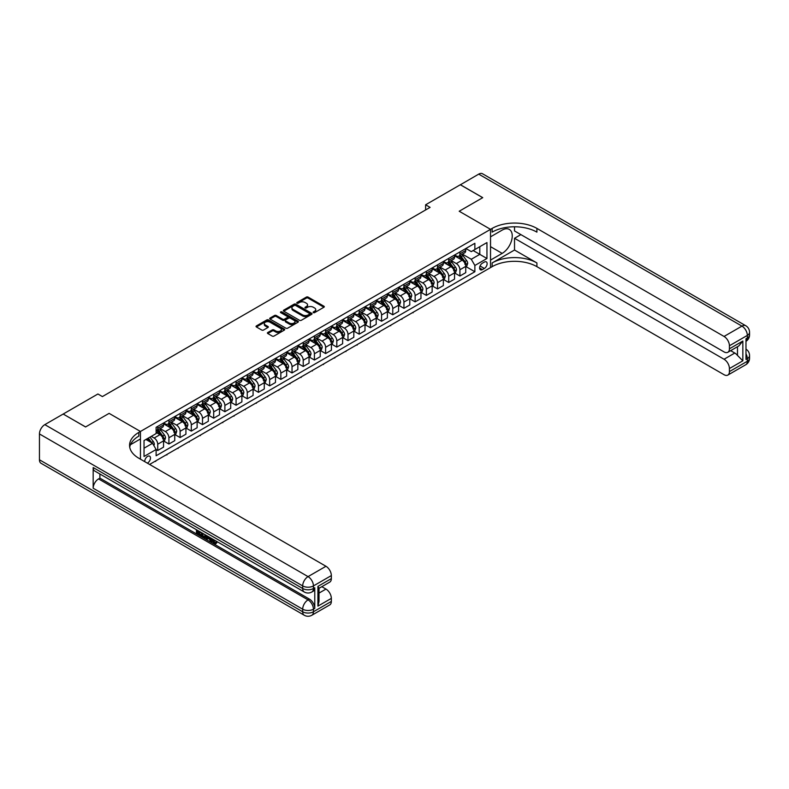 <?xml version="1.0" encoding="UTF-8"?>
<svg xmlns="http://www.w3.org/2000/svg" width="789" height="789" viewBox="0 0 789 789"><rect width="100%" height="100%" fill="white"/><g stroke="black" fill="none" stroke-linecap="round" stroke-linejoin="round"><path stroke-width="1.18" d="M313.371 312.631A0.868 0.503 0 0 0 314.594 312.631L323.934 307.237A1.243 0.72 0 0 0 324.299 306.734A1.243 0.72 0 0 0 323.934 306.231L308.114 297.098A1.243 0.72 0 0 0 306.359 297.098L297.019 302.483A0.868 0.503 0 0 0 298.252 303.193L299.455 302.493A3.975 2.298 0 0 1 305.087 302.493L306.398 303.262A3.975 2.298 0 0 1 307.562 304.879A3.975 2.298 0 0 1 306.398 306.507L305.195 307.207A0.868 0.503 0 0 0 306.428 307.917L307.631 307.217A3.975 2.298 0 0 1 313.253 307.217L314.574 307.976A3.975 2.298 0 0 1 315.738 309.604A3.975 2.298 0 0 1 314.574 311.221L313.371 311.921A0.868 0.503 0 0 0 313.371 312.631L313.371 311.921M147.326 463.143A4.053 2.337 120 0 0 147.612 462.995A4.053 2.337 120 0 0 150.255 459.425A4.053 2.337 120 0 0 149.634 456.18A4.053 2.337 120 0 0 147.612 456.377A4.053 2.337 120 0 0 144.762 461.654M267.777 332.514A1.243 0.72 0 0 0 267.412 333.017A1.243 0.72 0 0 0 267.777 333.52L272.215 336.084A1.243 0.72 0 0 0 273.97 336.084L284.346 330.098A1.243 0.72 0 0 0 284.711 329.595A1.243 0.72 0 0 0 284.346 329.082L268.526 319.949A1.243 0.72 0 0 0 266.761 319.949L256.395 325.936A1.243 0.72 0 0 0 256.031 326.449A1.243 0.72 0 0 0 256.395 326.952L261.761 330.049A1.243 0.72 0 0 0 263.516 330.049L267.954 327.484A1.243 0.72 0 0 0 268.319 326.981A1.243 0.72 0 0 0 267.954 326.468L265.291 324.94A3.324 1.923 0 0 1 264.315 323.579A3.324 1.923 0 0 1 266.376 321.804A3.324 1.923 0 0 1 269.996 322.218L280.411 328.234A3.324 1.923 0 0 1 281.387 329.595A3.324 1.923 0 0 1 279.336 331.37A3.324 1.923 0 0 1 275.706 330.946L273.97 329.95A1.243 0.72 0 0 0 272.215 329.95L267.777 332.514L267.777 333.52M39.45 459.79L302.69 611.771A7.594 4.389 120 0 0 304.258 615.242L41.028 463.271A7.594 4.389 -60 0 1 39.45 459.79L39.45 433.94A7.594 4.389 -60 0 1 44.825 424.64L63.179 414.038L85.557 426.967L109.109 413.367L85.606 426.938L63.219 414.067M63.219 414.018L97.915 393.987L102.392 396.571L430.094 207.369L425.616 204.785L460.312 184.754L482.7 197.674L459.198 211.245L490.531 229.343L140.452 431.465L109.109 413.367L140.452 431.465L138.834 432.392A31.659 18.275 0 0 0 129.564 445.312A31.659 18.275 0 0 0 138.834 458.241L325.965 566.275A7.594 4.389 60 0 1 331.341 575.585L313.43 585.921L313.43 588.505L314.772 587.726A7.594 4.389 60 0 1 313.203 591.208L311.862 591.987A7.594 4.389 -120 0 0 313.43 588.505A7.594 4.389 0 0 1 302.69 588.505L302.69 585.921L39.45 433.94M299.544 320.304A1.243 0.72 0 0 0 301.309 320.304L311.675 314.318A1.243 0.72 0 0 0 312.04 313.815A1.243 0.72 0 0 0 311.675 313.302L295.855 304.169A1.243 0.72 0 0 0 294.1 304.169L283.724 310.156A1.243 0.72 0 0 0 283.359 310.669A1.243 0.72 0 0 0 283.724 311.172L299.544 320.304M281.042 312.819A0.868 0.503 0 0 1 281.929 312.947L297.995 322.218L287.64 328.194A1.243 0.72 0 0 1 285.884 328.194L270.065 319.062L274.503 316.517L274.503 315.492L270.065 318.046A1.243 0.72 0 0 0 269.7 318.559A1.243 0.72 0 0 0 270.065 319.062L270.065 318.046M274.503 316.517A1.243 0.72 0 0 1 276.258 316.517L276.258 315.492A1.243 0.72 0 0 0 274.503 315.492M276.258 315.492L282.669 319.19A1.243 0.72 0 0 0 284.434 319.19L287.374 317.494A1.243 0.72 0 0 0 287.738 316.981A1.243 0.72 0 0 0 287.374 316.478L280.697 312.622A0.868 0.503 0 0 1 281.929 311.911L298.005 321.192A1.243 0.72 0 0 1 298.37 321.705A1.243 0.72 0 0 1 298.005 322.208L298.005 321.192M484.357 262.066L482.385 263.201A3.925 2.268 120 0 0 479.82 266.662A3.925 2.268 120 0 0 480.422 269.799A3.925 2.268 120 0 0 482.385 269.611L484.357 268.467A3.925 2.268 120 0 0 486.921 265.015A3.925 2.268 120 0 0 486.32 261.869A3.925 2.268 120 0 0 484.357 262.066M140.452 459.168L140.452 431.465L140.452 438.96L130.461 444.72M149.585 464.445L492.149 266.662A31.659 18.275 180 0 1 536.914 266.662L724.046 374.706A7.594 4.389 -120 0 0 727.843 375.081A7.594 4.389 -120 0 0 729.421 371.599L747.321 361.263L747.321 358.679L745.98 359.449L745.98 338.777L747.321 337.998L747.321 335.414L729.421 345.75L729.421 348.807L742.844 341.045L742.844 360.8L737.478 355.425L737.478 346.716M460.362 184.725L482.74 197.654L459.198 211.245L490.531 229.343L490.531 267.589L490.531 260.094L502.179 253.377A14.241 8.225 120 0 0 511.479 240.823A14.241 8.225 120 0 0 509.299 229.412A14.241 8.225 120 0 0 502.179 230.112L490.531 236.838L490.531 229.343L492.149 228.406A31.659 18.275 180 0 1 536.914 228.406L724.046 336.449L741.956 326.113L478.716 174.132L460.362 184.784M465.865 248.496L471.28 251.622L474.87 249.551L474.87 243.298L156.114 427.322L156.114 433.575L144.032 440.558L144.032 456.476L156.114 449.503L156.114 455.756L474.87 271.732L474.87 265.469L471.28 259.265L462.384 254.127M474.87 249.551L486.951 242.568L486.951 258.496L474.87 265.469M425.616 204.785L425.616 209.953M473.163 250.537L479.791 254.364L479.791 246.71L486.951 242.568M471.28 259.265L479.791 254.364L486.951 258.496M144.032 448.211L152.533 443.3L145.906 439.473M156.114 449.552L157.731 450.48L157.731 444.227A5.069 2.929 -120 0 0 154.151 438.023L151.281 436.376M157.731 450.48L163.55 447.126L163.55 440.873A5.069 2.929 -120 0 0 159.97 434.67L156.114 432.441M163.678 441.002L168.915 444.02L168.915 437.767A5.069 2.929 -120 0 0 165.335 431.563L160.197 428.595M168.915 444.02L174.744 440.666L174.744 434.404A5.069 2.929 -120 0 0 171.154 428.2L163.55 423.811M174.872 434.532L180.109 437.56L180.109 431.307A5.069 2.929 -120 0 0 176.529 425.103L171.391 422.135M180.109 437.56L185.928 434.197L185.928 427.944A5.069 2.929 -120 0 0 182.348 421.74L174.744 417.351M186.066 428.072L191.303 431.1L191.303 424.847A5.069 2.929 -120 0 0 187.723 418.643L182.584 415.675M191.303 431.1L197.122 427.737L197.122 421.484A5.069 2.929 -120 0 0 193.542 415.28L185.928 410.891M197.26 421.612L202.497 424.64L202.497 418.387A5.069 2.929 -120 0 0 198.917 412.183L193.769 409.215M202.497 424.64L208.316 421.277L208.316 415.024A5.069 2.929 -120 0 0 204.736 408.82L197.122 404.422M208.454 415.152L213.691 418.18L213.691 411.917A5.069 2.929 -120 0 0 210.111 405.714L204.962 402.745M213.691 418.18L219.51 414.817L219.51 408.564A5.069 2.929 -120 0 0 215.93 402.36L208.316 397.962M219.638 408.692L224.885 411.71L224.885 405.457A5.069 2.929 -120 0 0 221.295 399.254L216.156 396.285M224.885 411.71L230.704 408.357L230.704 402.094A5.069 2.929 -120 0 0 227.114 395.9L219.51 391.502M230.832 402.232L236.069 405.25L236.069 398.997A5.069 2.929 -120 0 0 232.489 392.794L227.35 389.825M236.069 405.25L241.888 401.897L241.888 395.634A5.069 2.929 -120 0 0 238.308 389.431L230.704 385.042M242.026 395.762L247.263 398.79L247.263 392.537A5.069 2.929 -120 0 0 243.683 386.334L238.544 383.365M247.263 398.79L253.082 395.427L253.082 389.174A5.069 2.929 -120 0 0 249.502 382.971L241.888 378.582M253.22 389.302L258.457 392.33L258.457 386.077A5.069 2.929 -120 0 0 254.877 379.874L249.728 376.905M258.457 392.33L264.276 388.967L264.276 382.714A5.069 2.929 -120 0 0 260.695 376.511L253.082 372.112M264.414 382.843L269.651 385.87L269.651 379.608A5.069 2.929 -120 0 0 266.071 373.414L260.922 370.435M269.651 385.87L275.469 382.507L275.469 376.254A5.069 2.929 -120 0 0 271.889 370.051L264.276 365.652M275.598 376.383L280.845 379.41L280.845 373.148A5.069 2.929 -120 0 0 277.255 366.944L272.116 363.976M280.845 379.41L286.663 376.047L286.663 369.794A5.069 2.929 -120 0 0 283.083 363.591L275.469 359.192M286.792 369.923L292.029 372.941L292.029 366.688A5.069 2.929 -120 0 0 288.449 360.484L283.31 357.516M292.029 372.941L297.847 369.587L297.847 363.325A5.069 2.929 -120 0 0 294.267 357.121L286.663 352.732M297.986 363.463L303.223 366.481L303.223 360.228A5.069 2.929 -120 0 0 299.642 354.024L294.504 351.056M303.223 366.481L309.041 363.118L309.041 356.865A5.069 2.929 -120 0 0 305.461 350.661L297.847 346.272M309.18 356.993L314.416 360.021L314.416 353.768A5.069 2.929 -120 0 0 310.836 347.564L305.688 344.596M314.416 360.021L320.235 356.658L320.235 350.405A5.069 2.929 -120 0 0 316.655 344.201L309.041 339.812M320.373 350.533L325.61 353.561L325.61 347.308A5.069 2.929 -120 0 0 322.03 341.104L316.882 338.136M325.61 353.561L331.429 350.198L331.429 343.945A5.069 2.929 -120 0 0 327.849 337.741L320.235 333.343M331.567 344.073L336.804 347.101L336.804 340.838A5.069 2.929 -120 0 0 333.214 334.635L328.076 331.666M336.804 347.101L342.623 343.738L342.623 337.485A5.069 2.929 -120 0 0 339.043 331.281L331.429 326.883M342.751 337.613L347.988 340.631L347.988 334.378A5.069 2.929 -120 0 0 344.408 328.175L339.27 325.206M347.988 340.631L353.817 337.278L353.817 331.025A5.069 2.929 -120 0 0 350.227 324.821L342.623 320.423M353.945 331.153L359.182 334.171L359.182 327.918A5.069 2.929 -120 0 0 355.602 321.715L350.464 318.746M359.182 334.171L365.001 330.818L365.001 324.555A5.069 2.929 -120 0 0 361.421 318.352L353.817 313.963M365.139 324.693L370.376 327.711L370.376 321.458A5.069 2.929 -120 0 0 366.796 315.255L361.648 312.286M370.376 327.711L376.195 324.348L376.195 318.095A5.069 2.929 -120 0 0 372.615 311.892L365.001 307.503M376.333 318.223L381.57 321.251L381.57 314.998A5.069 2.929 -120 0 0 377.99 308.795L372.842 305.826M381.57 321.251L387.389 317.888L387.389 311.635A5.069 2.929 -120 0 0 383.809 305.432L376.195 301.043M387.527 311.763L392.764 314.791L392.764 308.538A5.069 2.929 -120 0 0 389.174 302.335L384.036 299.366M392.764 314.791L398.583 311.428L398.583 305.175A5.069 2.929 -120 0 0 395.003 298.972L387.389 294.573M398.711 305.304L403.948 308.331L403.948 302.069A5.069 2.929 -120 0 0 400.368 295.865L395.23 292.897M403.948 308.331L409.777 304.968L409.777 298.715A5.069 2.929 -120 0 0 406.187 292.512L398.583 288.113M409.905 298.844L415.142 301.862L415.142 295.609A5.069 2.929 -120 0 0 411.562 289.405L406.424 286.437M415.142 301.862L420.961 298.508L420.961 292.255A5.069 2.929 -120 0 0 417.381 286.052L409.777 281.653M421.099 292.384L426.336 295.402L426.336 289.149A5.069 2.929 -120 0 0 422.756 282.945L417.618 279.977M426.336 295.402L432.155 292.048L432.155 285.786A5.069 2.929 -120 0 0 428.575 279.582L420.961 275.193M432.293 285.914L437.53 288.942L437.53 282.689A5.069 2.929 -120 0 0 433.95 276.485L428.802 273.517M437.53 288.942L443.349 285.579L443.349 279.326A5.069 2.929 -120 0 0 439.769 273.122L432.155 268.733M443.487 279.454L448.724 282.482L448.724 276.229A5.069 2.929 -120 0 0 445.144 270.025L439.996 267.057M448.724 282.482L454.543 279.119L454.543 272.866A5.069 2.929 -120 0 0 450.963 266.662L443.349 262.264M454.671 272.994L459.908 276.022L459.908 269.759A5.069 2.929 -120 0 0 456.328 263.565L451.19 260.587M459.908 276.022L465.737 272.659L465.737 266.406A5.069 2.929 -120 0 0 462.147 260.202L454.543 255.804M454.671 254.955L456.328 255.912A5.069 2.929 -120 0 0 458.863 256.159A5.069 2.929 -120 0 0 459.908 253.841L459.908 251.928M443.487 261.415L445.144 262.372A5.069 2.929 -120 0 0 447.669 262.619A5.069 2.929 -120 0 0 448.724 260.301L448.724 258.388M432.293 267.875L433.95 268.832A5.069 2.929 -120 0 0 436.485 269.088A5.069 2.929 -120 0 0 437.53 266.761L437.53 264.857M421.099 274.335L422.756 275.292A5.069 2.929 -120 0 0 425.291 275.548A5.069 2.929 -120 0 0 426.336 273.231L426.336 271.317M409.905 280.805L411.562 281.752A5.069 2.929 -120 0 0 414.097 282.008A5.069 2.929 -120 0 0 415.142 279.691L415.142 277.777M398.711 287.265L400.368 288.222A5.069 2.929 -120 0 0 402.903 288.468A5.069 2.929 -120 0 0 403.948 286.151L403.948 284.237M387.527 293.725L389.174 294.682A5.069 2.929 -120 0 0 391.709 294.928A5.069 2.929 -120 0 0 392.764 292.611L392.764 290.697M376.333 300.185L377.99 301.142A5.069 2.929 -120 0 0 380.515 301.388A5.069 2.929 -120 0 0 381.57 299.07L381.57 297.157M365.139 306.645L366.796 307.602A5.069 2.929 -120 0 0 369.331 307.858A5.069 2.929 -120 0 0 370.376 305.54L370.376 303.627M353.945 313.105L355.602 314.061A5.069 2.929 -120 0 0 358.137 314.318A5.069 2.929 -120 0 0 359.182 312L359.182 310.087M342.751 319.575L344.408 320.531A5.069 2.929 -120 0 0 346.943 320.778A5.069 2.929 -120 0 0 347.988 318.46L347.988 316.547M331.558 326.035L333.214 326.991A5.069 2.929 -120 0 0 335.749 327.238A5.069 2.929 -120 0 0 336.804 324.92L336.804 323.007M320.373 332.494L322.03 333.451A5.069 2.929 -120 0 0 324.555 333.698A5.069 2.929 -120 0 0 325.61 331.38L325.61 329.467M309.18 338.954L310.836 339.911A5.069 2.929 -120 0 0 313.371 340.167A5.069 2.929 -120 0 0 314.416 337.84L314.416 335.927M297.986 345.414L299.642 346.371A5.069 2.929 -120 0 0 302.177 346.627A5.069 2.929 -120 0 0 303.223 344.31L303.223 342.396M286.792 351.874L288.449 352.831A5.069 2.929 -120 0 0 290.983 353.087A5.069 2.929 -120 0 0 292.029 350.77L292.029 348.856M275.598 358.344L277.255 359.301A5.069 2.929 -120 0 0 279.789 359.547A5.069 2.929 -120 0 0 280.845 357.23L280.845 355.316M264.414 364.804L266.071 365.761A5.069 2.929 -120 0 0 268.595 366.007A5.069 2.929 -120 0 0 269.651 363.69L269.651 361.776M253.22 371.264L254.877 372.221A5.069 2.929 -120 0 0 257.411 372.467A5.069 2.929 -120 0 0 258.457 370.149L258.457 368.236M242.026 377.724L243.683 378.681A5.069 2.929 -120 0 0 246.217 378.937A5.069 2.929 -120 0 0 247.263 376.609L247.263 374.706M230.832 384.184L232.489 385.14A5.069 2.929 -120 0 0 235.023 385.397A5.069 2.929 -120 0 0 236.069 383.079L236.069 381.166M219.638 390.654L221.295 391.6A5.069 2.929 -120 0 0 223.829 391.857A5.069 2.929 -120 0 0 224.885 389.539L224.885 387.626M208.454 397.114L210.111 398.07A5.069 2.929 -120 0 0 212.635 398.317A5.069 2.929 -120 0 0 213.691 395.999L213.691 394.086M197.26 403.573L198.917 404.53A5.069 2.929 -120 0 0 201.451 404.777A5.069 2.929 -120 0 0 202.497 402.459L202.497 400.546M186.066 410.033L187.723 410.99A5.069 2.929 -120 0 0 190.257 411.237A5.069 2.929 -120 0 0 191.303 408.919L191.303 407.006M174.872 416.493L176.529 417.45A5.069 2.929 -120 0 0 179.064 417.706A5.069 2.929 -120 0 0 180.109 415.389L180.109 413.475M163.678 422.953L165.335 423.91A5.069 2.929 -120 0 0 167.87 424.166A5.069 2.929 -120 0 0 168.915 421.849L168.915 419.935M465.865 266.534L474.87 271.732M458.863 256.159L464.682 252.805A5.069 2.929 -120 0 0 465.737 250.478L465.737 248.565M447.669 262.619L453.488 259.265A5.069 2.929 -120 0 0 454.543 256.948L454.543 255.034M436.485 269.088L442.304 265.725A5.069 2.929 -120 0 0 443.349 263.408L443.349 261.494M425.291 275.548L431.11 272.185A5.069 2.929 -120 0 0 432.155 269.868L432.155 267.954M414.097 282.008L419.916 278.645A5.069 2.929 -120 0 0 420.961 276.328L420.961 274.414M402.903 288.468L408.722 285.105A5.069 2.929 -120 0 0 409.777 282.787L409.777 280.874M391.709 294.928L397.528 291.575A5.069 2.929 -120 0 0 398.583 289.247L398.583 287.344M380.515 301.388L386.344 298.035A5.069 2.929 -120 0 0 387.389 295.717L387.389 293.804M369.331 307.858L375.15 304.495A5.069 2.929 -120 0 0 376.195 302.177L376.195 300.264M358.137 314.318L363.956 310.955A5.069 2.929 -120 0 0 365.001 308.637L365.001 306.724M346.943 320.778L352.762 317.415A5.069 2.929 -120 0 0 353.817 315.097L353.817 313.184M335.749 327.238L341.568 323.875A5.069 2.929 -120 0 0 342.623 321.557L342.623 319.644M324.555 333.698L330.384 330.344A5.069 2.929 -120 0 0 331.429 328.027L331.429 326.113M313.371 340.167L319.19 336.804A5.069 2.929 -120 0 0 320.235 334.487L320.235 332.573M302.177 346.627L307.996 343.264A5.069 2.929 -120 0 0 309.041 340.947L309.041 339.033M290.983 353.087L296.802 349.724A5.069 2.929 -120 0 0 297.847 347.407L297.847 345.493M279.789 359.547L285.608 356.184A5.069 2.929 -120 0 0 286.663 353.866L286.663 351.953M268.595 366.007L274.414 362.654A5.069 2.929 -120 0 0 275.469 360.326L275.469 358.413M257.411 372.467L263.23 369.114A5.069 2.929 -120 0 0 264.276 366.796L264.276 364.883M246.217 378.937L252.036 375.574A5.069 2.929 -120 0 0 253.082 373.256L253.082 371.343M235.023 385.397L240.842 382.034A5.069 2.929 -120 0 0 241.888 379.716L241.888 377.803M223.829 391.857L229.648 388.494A5.069 2.929 -120 0 0 230.704 386.176L230.704 384.263M212.635 398.317L218.454 394.954A5.069 2.929 -120 0 0 219.51 392.636L219.51 390.723M201.451 404.777L207.27 401.423A5.069 2.929 -120 0 0 208.316 399.096L208.316 397.192M190.257 411.237L196.076 407.883A5.069 2.929 -120 0 0 197.122 405.566L197.122 403.652M179.064 417.706L184.882 414.343A5.069 2.929 -120 0 0 185.928 412.026L185.928 410.112M167.87 424.166L173.688 420.803A5.069 2.929 -120 0 0 174.744 418.486L174.744 416.572M156.114 430.833A5.069 2.929 -120 0 0 156.676 430.626L162.495 427.263A5.069 2.929 -120 0 0 163.55 424.946L163.55 423.032M156.676 430.626A5.069 2.929 -120 0 0 157.731 428.309L157.731 426.395M152.533 443.3L156.114 449.503M313.716 312.76L314.574 312.257A3.975 2.298 0 0 0 315.738 310.639L315.738 309.604M307.562 304.879L307.562 305.915A3.975 2.298 0 0 1 306.398 307.542L305.54 308.035M323.914 307.246L308.114 298.124A1.243 0.72 0 0 0 306.359 298.124L297.364 303.321M311.675 313.302L311.675 314.318L295.855 305.205A1.243 0.72 0 0 0 294.1 305.205L283.744 311.182L283.724 310.156M309.475 314.17A0.868 0.503 0 0 0 309.475 313.46L295.589 305.442A0.868 0.503 0 0 0 294.366 305.442L293.084 306.171A3.975 2.298 0 0 0 291.92 307.799A3.975 2.298 0 0 0 293.084 309.426L302.582 314.9A3.975 2.298 0 0 0 308.203 314.9L309.475 314.17L309.475 315.206A0.868 0.503 0 0 0 309.732 314.85L309.732 313.815M291.92 307.799L291.92 308.834A3.975 2.298 0 0 0 293.084 310.462L293.084 309.426M309.475 315.206L308.203 315.935A3.975 2.298 0 0 1 302.582 315.935L293.084 310.462M276.258 316.517L282.669 320.226A1.243 0.72 0 0 0 284.434 320.226L287.374 318.529A1.243 0.72 0 0 0 287.738 318.016L287.738 316.981M289.326 323.036A3.324 1.923 0 0 0 292.956 323.451A3.324 1.923 0 0 0 295.007 321.675A3.324 1.923 0 0 0 294.031 320.324L290.362 318.204A1.243 0.72 0 0 0 288.606 318.204L285.657 319.9A1.243 0.72 0 0 0 285.293 320.413A1.243 0.72 0 0 0 285.657 320.916L289.326 323.036L289.326 324.072A3.324 1.923 0 0 0 292.956 324.486A3.324 1.923 0 0 0 295.007 322.711L295.007 321.675M285.293 320.413L285.293 321.439A1.243 0.72 0 0 0 285.657 321.951L285.657 320.916M289.326 324.072L285.657 321.951M281.387 329.595L281.387 330.63A3.324 1.923 0 0 1 279.336 332.396A3.324 1.923 0 0 1 275.706 331.982L273.97 330.986A1.243 0.72 0 0 0 272.215 330.986L267.796 333.53M264.315 323.579L264.315 324.614A3.324 1.923 0 0 0 265.291 325.975L265.291 324.94M267.935 327.494L265.291 325.975M284.346 329.082L284.346 330.098L268.526 320.985A1.243 0.72 0 0 0 266.761 320.985L256.415 326.962M465.737 266.613L466.812 265.992L467.699 263.408A3.353 1.933 -120 0 0 466.634 260.548L462.975 255.666A9.685 5.592 -120 0 0 461.92 254.403M458.281 257.964A9.685 5.592 -120 0 0 456.298 255.892M464.82 264.167L465.895 263.546A3.353 1.933 -120 0 0 464.928 261.534L461.269 256.642A9.685 5.592 -120 0 0 460.214 255.38M459.316 255.902A8.038 4.645 60 0 1 460.638 257.401L463.725 261.534M459.139 256.001A9.685 5.592 60 0 1 460.194 257.263L462.63 260.518M415.201 311.083L412.637 312.562M413.081 312.306L413.081 312.829M454.543 273.073L455.618 272.452L456.506 269.868A3.353 1.933 -120 0 0 455.44 267.007L451.781 262.126A9.685 5.592 -120 0 0 450.726 260.863M447.087 264.423A9.685 5.592 -120 0 0 445.104 262.352M453.626 270.627L454.701 270.006A3.353 1.933 -120 0 0 453.734 267.994L450.075 263.112A9.685 5.592 -120 0 0 449.02 261.84M448.122 262.362A8.038 4.645 60 0 1 449.444 263.861L452.541 267.994M447.945 262.461A9.685 5.592 60 0 1 449.01 263.733L451.436 266.978M404.007 317.543L401.443 319.032M401.897 318.766L401.897 319.289M443.349 279.533L444.424 278.911L445.321 276.328A3.353 1.933 -120 0 0 444.246 273.467L440.587 268.585A9.685 5.592 -120 0 0 439.532 267.323M435.893 270.883A9.685 5.592 -120 0 0 433.911 268.812M442.432 277.097L443.507 276.475A3.353 1.933 -120 0 0 442.55 274.454L438.891 269.572A9.685 5.592 -120 0 0 437.826 268.299M436.928 268.822A8.038 4.645 60 0 1 438.25 270.321L441.347 274.454M436.761 268.921A9.685 5.592 60 0 1 437.816 270.193L440.242 273.438M392.823 324.013L390.249 325.492M390.703 325.236L390.703 325.749M432.155 285.993L433.23 285.371L434.128 282.787A3.353 1.933 -120 0 0 433.053 279.937L429.394 275.045A9.685 5.592 -120 0 0 428.338 273.783M424.699 277.353A9.685 5.592 -120 0 0 422.717 275.272M431.238 283.557L432.313 282.935A3.353 1.933 -120 0 0 431.356 280.914L427.697 276.032A9.685 5.592 -120 0 0 426.642 274.769M425.735 275.282A8.038 4.645 60 0 1 427.056 276.791L430.153 280.923M425.567 275.391A9.685 5.592 60 0 1 426.622 276.653L429.058 279.898M381.629 330.473L379.065 331.952M379.509 331.696L379.509 332.208M420.961 292.453L422.036 291.841L422.934 289.247A3.353 1.933 -120 0 0 421.859 286.397L418.209 281.515A9.685 5.592 -120 0 0 417.144 280.243M413.505 283.813A9.685 5.592 -120 0 0 411.523 281.732M420.044 290.017L421.119 289.395A3.353 1.933 -120 0 0 420.162 287.374L416.503 282.492A9.685 5.592 -120 0 0 415.448 281.229M414.541 281.752A8.038 4.645 60 0 1 415.862 283.251L418.959 287.383M414.373 281.851A9.685 5.592 60 0 1 415.428 283.113L417.864 286.358M370.435 336.933L367.871 338.412M368.315 338.156L368.315 338.668M514.527 250.014L492.149 262.944A31.659 18.275 180 0 1 536.914 262.944L514.527 250.014L514.527 238.278L520.888 234.609M514.527 226.778L514.527 230.94L724.046 351.904A7.594 4.389 -120 0 0 727.843 352.279A7.594 4.389 -120 0 0 729.421 348.807M742.844 360.8L729.421 368.552L729.421 371.599M729.421 368.552A7.594 4.389 -120 0 0 724.046 359.242L734.786 353.038A7.594 4.389 60 0 1 737.478 355.425M514.527 238.278L724.046 359.242M478.716 174.132A7.594 4.389 -60 0 1 482.513 173.758L745.753 325.729A7.594 4.389 120 0 0 741.956 326.113A7.594 4.389 60 0 1 747.321 335.414A7.594 4.389 180 0 0 749.55 332.317A7.594 7.594 0 0 0 745.753 325.729M729.421 345.75A7.594 4.389 -120 0 0 724.046 336.449M730.653 350.661L734.786 353.038M492.149 228.406L492.149 232.134A31.659 18.275 180 0 1 536.914 232.134L536.914 228.406M727.843 352.279L738.829 345.937L742.844 341.045M212.3 538.887L212.231 539.637L212.912 539.242L215.229 542.921M212.231 539.637L213.888 543.118L216.117 542.023L216.867 542.664L215.525 544.075L213.957 543.868L211.531 538.443M207.921 538.394L206.856 539.696L206.047 539.222L207.408 536.066M210.821 538.029L211.886 541.767L211.176 542.181L210.367 541.718L209.756 539.459L207.468 538.137L206.856 539.696M197.931 531.678L197.931 532.999L201.096 534.824L201.096 535.544L200.386 535.958L196.451 533.689L196.451 529.744M200.751 532.22L200.041 532.891L197.211 531.263L197.211 533.403L197.931 532.999M93.171 467.542L302.69 588.505A7.594 4.389 120 0 0 304.258 591.987L94.749 471.023A7.594 4.389 -60 0 1 93.171 467.542L93.171 488.223A7.594 4.389 -60 0 1 98.546 478.913L99.887 478.144L309.406 599.098A7.594 4.389 60 0 1 314.772 608.408L314.772 587.726M99.887 478.144L99.887 473.992M206.54 535.563L205.801 537.595L203.335 537.664L201.412 536.55L201.412 532.605M317.908 586.385L319.022 588.071L319.022 601.346L317.908 606.13L317.908 586.385L331.341 578.633L331.341 575.585M331.341 578.633A7.594 4.389 60 0 1 329.763 582.114L319.022 588.308M321.833 586.691L325.965 589.077A7.594 4.389 60 0 1 331.341 598.378L317.908 606.13M314.772 608.408L313.43 609.187L313.43 611.771L331.341 601.425L331.341 598.378M331.341 601.425A7.594 4.389 60 0 1 329.763 604.907L311.862 615.242A7.594 4.389 -120 0 0 313.43 611.771A7.594 4.389 0 0 1 302.69 611.771L302.69 609.187L93.171 488.223M138.834 432.392L138.834 436.11A31.659 18.275 0 0 0 129.731 447.176M197.211 533.403L200.386 535.238L201.096 534.824M200.386 535.238L200.386 535.958M197.211 530.178L200.357 531.993M200.041 532.171L200.041 532.891M205.761 535.12L205.081 538.009M202.171 533.039L202.171 536.273L203.276 536.914L204.548 537.201L205.012 534.686M205.821 535.958L206.521 535.553M202.891 533.453L202.891 535.859L205.268 536.786M202.171 536.273L202.891 535.859M203.276 536.914L203.996 536.5M209.815 537.457L211.176 542.181M208.118 536.471L207.694 537.556L209.529 538.611L209.105 537.043M208.572 536.737L209.263 537.634M207.694 537.556L208.414 537.141M213.888 543.118L214.608 542.704M214.933 543.246L215.397 542.428L216.156 543.069L216.867 542.664M216.156 543.069L215.525 544.075M409.777 298.923L410.842 298.301L411.74 295.717A3.353 1.933 -120 0 0 410.674 292.857L407.016 287.975A9.685 5.592 -120 0 0 405.96 286.703M402.321 290.273A9.685 5.592 -120 0 0 400.339 288.192M408.86 296.477L409.935 295.855A3.353 1.933 -120 0 0 408.968 293.843L405.309 288.952A9.685 5.592 -120 0 0 404.254 287.689M403.357 288.212A8.038 4.645 60 0 1 404.668 289.711L407.765 293.843M403.179 288.31A9.685 5.592 60 0 1 404.234 289.573L406.67 292.818M359.242 343.393L356.677 344.872M357.121 344.615L357.121 345.138M398.583 305.382L399.658 304.761L400.546 302.177A3.353 1.933 -120 0 0 399.481 299.317L395.822 294.435A9.685 5.592 -120 0 0 394.766 293.173M391.127 296.733A9.685 5.592 -120 0 0 389.145 294.662M397.666 302.937L398.741 302.315A3.353 1.933 -120 0 0 397.774 300.303L394.115 295.421A9.685 5.592 -120 0 0 393.06 294.149M392.163 294.672A8.038 4.645 60 0 1 393.484 296.171L396.581 300.303M391.985 294.77A9.685 5.592 60 0 1 393.04 296.033L395.476 299.287M348.048 349.852L345.483 351.342M345.937 351.075L345.937 351.598M387.389 311.842L388.464 311.221L389.362 308.637A3.353 1.933 -120 0 0 388.287 305.777L384.628 300.895A9.685 5.592 -120 0 0 383.572 299.633M379.933 303.193A9.685 5.592 -120 0 0 377.951 301.122M386.472 309.396L387.547 308.785A3.353 1.933 -120 0 0 386.59 306.763L382.931 301.881A9.685 5.592 -120 0 0 381.866 300.609M380.969 301.132A8.038 4.645 60 0 1 382.29 302.631L385.387 306.763M380.791 301.23A9.685 5.592 60 0 1 381.856 302.503L384.282 305.747M336.864 356.312L334.289 357.802M334.743 357.535L334.743 358.058M376.195 318.302L377.27 317.681L378.168 315.097A3.353 1.933 -120 0 0 377.093 312.237L373.434 307.355A9.685 5.592 -120 0 0 372.378 306.093M368.739 309.653A9.685 5.592 -120 0 0 366.757 307.582M375.278 315.866L376.353 315.245A3.353 1.933 -120 0 0 375.396 313.223L371.737 308.341A9.685 5.592 -120 0 0 370.682 307.079M369.775 307.592A8.038 4.645 60 0 1 371.096 309.091L374.193 313.233M369.607 307.69A9.685 5.592 60 0 1 370.662 308.963L373.089 312.207M325.67 362.782L323.105 364.262M323.549 364.005L323.549 364.518M365.001 324.762L366.076 324.141L366.974 321.557A3.353 1.933 -120 0 0 365.899 318.707L362.24 313.815A9.685 5.592 -120 0 0 361.184 312.552M357.545 316.123A9.685 5.592 -120 0 0 355.563 314.042M364.084 322.326L365.159 321.705A3.353 1.933 -120 0 0 364.202 319.683L360.543 314.801A9.685 5.592 -120 0 0 359.488 313.539M358.581 314.052A8.038 4.645 60 0 1 359.902 315.561L362.999 319.693M358.413 314.16A9.685 5.592 60 0 1 359.468 315.422L361.904 318.667M314.476 369.242L311.911 370.722M312.355 370.465L312.355 370.978M353.817 331.232L354.882 330.611L355.78 328.027A3.353 1.933 -120 0 0 354.715 325.167L351.056 320.285A9.685 5.592 -120 0 0 350 319.012M346.361 322.583A9.685 5.592 -120 0 0 344.379 320.502M352.9 328.786L353.975 328.165A3.353 1.933 -120 0 0 353.008 326.143L349.349 321.261A9.685 5.592 -120 0 0 348.294 319.999M347.397 320.521A8.038 4.645 60 0 1 348.708 322.02L351.805 326.153M347.219 320.62A9.685 5.592 60 0 1 348.274 321.882L350.711 325.127M303.282 375.702L300.717 377.181M301.161 376.925L301.161 377.438M342.623 337.692L343.698 337.071L344.586 334.487A3.353 1.933 -120 0 0 343.521 331.627L339.862 326.745A9.685 5.592 -120 0 0 338.806 325.472M335.167 329.043A9.685 5.592 -120 0 0 333.185 326.971M341.706 335.246L342.781 334.625A3.353 1.933 -120 0 0 341.815 332.613L338.156 327.721A9.685 5.592 -120 0 0 337.1 326.459M336.203 326.981A8.038 4.645 60 0 1 337.524 328.48L340.621 332.613M336.025 327.08A9.685 5.592 60 0 1 337.081 328.342L339.517 331.597M292.088 382.162L289.524 383.641M289.977 383.385L289.977 383.908M331.429 344.152L332.504 343.531L333.402 340.947A3.353 1.933 -120 0 0 332.327 338.087L328.668 333.205A9.685 5.592 -120 0 0 327.613 331.942M323.973 335.503A9.685 5.592 -120 0 0 321.991 333.431M330.512 341.706L331.587 341.085A3.353 1.933 -120 0 0 330.63 339.073L326.971 334.191A9.685 5.592 -120 0 0 325.906 332.919M325.009 333.441A8.038 4.645 60 0 1 326.33 334.94L329.427 339.073M324.831 333.54A9.685 5.592 60 0 1 325.896 334.802L328.323 338.057M280.904 388.622L278.33 390.111M278.783 389.845L278.783 390.368M320.235 350.612L321.31 349.991L322.208 347.407A3.353 1.933 -120 0 0 321.133 344.546L317.474 339.664A9.685 5.592 -120 0 0 316.419 338.402M312.779 341.962A9.685 5.592 -120 0 0 310.797 339.891M319.318 348.166L320.393 347.554A3.353 1.933 -120 0 0 319.437 345.533L315.778 340.651A9.685 5.592 -120 0 0 314.722 339.378M313.815 339.901A8.038 4.645 60 0 1 315.136 341.4L318.233 345.533M313.647 340A9.685 5.592 60 0 1 314.703 341.272L317.129 344.517M269.71 395.082L267.136 396.571M267.589 396.305L267.589 396.828M309.041 357.072L310.116 356.45L311.014 353.866A3.353 1.933 -120 0 0 309.939 351.016L306.28 346.124A9.685 5.592 -120 0 0 305.225 344.862M301.585 348.432A9.685 5.592 -120 0 0 299.603 346.351M308.124 354.636L309.199 354.014A3.353 1.933 -120 0 0 308.243 351.993L304.584 347.111A9.685 5.592 -120 0 0 303.528 345.848M302.621 346.361A8.038 4.645 60 0 1 303.943 347.87L307.039 352.002M302.453 346.46A9.685 5.592 60 0 1 303.509 347.732L305.945 350.977M258.516 401.552L255.952 403.031M256.395 402.775L256.395 403.287M297.847 363.532L298.923 362.92L299.82 360.326A3.353 1.933 -120 0 0 298.755 357.476L295.096 352.594A9.685 5.592 -120 0 0 294.031 351.322M290.401 354.892A9.685 5.592 -120 0 0 288.409 352.811M296.94 361.096L298.005 360.474A3.353 1.933 -120 0 0 297.049 358.453L293.39 353.571A9.685 5.592 -120 0 0 292.334 352.308M291.437 352.831A8.038 4.645 60 0 1 292.749 354.33L295.845 358.462M291.259 352.93A9.685 5.592 60 0 1 292.315 354.192L294.751 357.437M247.322 408.012L244.758 409.491M245.201 409.235L245.201 409.747M286.663 370.002L287.738 369.38L288.626 366.796A3.353 1.933 -120 0 0 287.561 363.936L283.902 359.054A9.685 5.592 -120 0 0 282.847 357.782M279.207 361.352A9.685 5.592 -120 0 0 277.225 359.271M285.746 367.556L286.821 366.934A3.353 1.933 -120 0 0 285.855 364.912L282.196 360.031A9.685 5.592 -120 0 0 281.14 358.768M280.243 359.291A8.038 4.645 60 0 1 281.565 360.79L284.661 364.922M280.065 359.389A9.685 5.592 60 0 1 281.121 360.652L283.557 363.897M236.128 414.472L233.564 415.951M234.017 415.695L234.017 416.217M275.469 376.461L276.544 375.84L277.442 373.256A3.353 1.933 -120 0 0 276.367 370.396L272.708 365.514A9.685 5.592 -120 0 0 271.653 364.252M268.013 367.812A9.685 5.592 -120 0 0 266.031 365.741M274.552 374.016L275.627 373.394A3.353 1.933 -120 0 0 274.661 371.382L271.012 366.49A9.685 5.592 -120 0 0 269.946 365.228M269.049 365.751A8.038 4.645 60 0 1 270.371 367.25L273.467 371.382M268.871 365.849A9.685 5.592 60 0 1 269.937 367.112L272.363 370.366M224.944 420.931L222.37 422.411M222.823 422.154L222.823 422.677M264.276 382.921L265.351 382.3L266.248 379.716A3.353 1.933 -120 0 0 265.173 376.856L261.514 371.974A9.685 5.592 -120 0 0 260.459 370.712M256.819 374.272A9.685 5.592 -120 0 0 254.837 372.201M263.358 380.476L264.433 379.854A3.353 1.933 -120 0 0 263.477 377.842L259.818 372.96A9.685 5.592 -120 0 0 258.762 371.688M257.855 372.211A8.038 4.645 60 0 1 259.177 373.71L262.273 377.842M257.687 372.309A9.685 5.592 60 0 1 258.743 373.582L261.169 376.826M213.75 427.391L211.176 428.881M211.63 428.614L211.63 429.137M253.082 389.381L254.157 388.76L255.054 386.176A3.353 1.933 -120 0 0 253.979 383.316L250.32 378.434A9.685 5.592 -120 0 0 249.265 377.172M245.626 380.732A9.685 5.592 -120 0 0 243.643 378.661M252.164 386.945L253.239 386.324A3.353 1.933 -120 0 0 252.283 384.302L248.624 379.42A9.685 5.592 -120 0 0 247.568 378.148M246.661 378.671A8.038 4.645 60 0 1 247.983 380.17L251.08 384.302M246.493 378.769A9.685 5.592 60 0 1 247.549 380.042L249.985 383.286M202.556 433.861L199.992 435.341M200.436 435.084L200.436 435.597M241.888 395.841L242.963 395.22L243.86 392.636A3.353 1.933 -120 0 0 242.795 389.786L239.136 384.894A9.685 5.592 -120 0 0 238.071 383.632M234.441 387.202A9.685 5.592 -120 0 0 232.449 385.121M240.97 393.405L242.045 392.784A3.353 1.933 -120 0 0 241.089 390.762L237.43 385.88A9.685 5.592 -120 0 0 236.375 384.618M235.477 385.131A8.038 4.645 60 0 1 236.789 386.64L239.886 390.772M235.3 385.239A9.685 5.592 60 0 1 236.355 386.502L238.791 389.746M191.362 440.321L188.798 441.801M189.242 441.544L189.242 442.057M230.704 402.301L231.779 401.69L232.666 399.096A3.353 1.933 -120 0 0 231.601 396.246L227.942 391.364A9.685 5.592 -120 0 0 226.887 390.091M223.248 393.662A9.685 5.592 -120 0 0 221.265 391.581M229.786 399.865L230.861 399.244A3.353 1.933 -120 0 0 229.895 397.222L226.236 392.34A9.685 5.592 -120 0 0 225.181 391.078M224.283 391.6A8.038 4.645 60 0 1 225.605 393.1L228.692 397.232M224.106 391.699A9.685 5.592 60 0 1 225.161 392.961L227.597 396.206M180.168 446.781L177.604 448.26M178.048 448.004L178.048 448.517M219.51 408.771L220.585 408.15L221.472 405.566A3.353 1.933 -120 0 0 220.407 402.706L216.748 397.824A9.685 5.592 -120 0 0 215.693 396.551M212.054 400.122A9.685 5.592 -120 0 0 210.071 398.041M218.592 406.325L219.667 405.704A3.353 1.933 -120 0 0 218.701 403.692L215.042 398.8A9.685 5.592 -120 0 0 213.987 397.538M213.089 398.06A8.038 4.645 60 0 1 214.411 399.559L217.508 403.692M212.912 398.159A9.685 5.592 60 0 1 213.977 399.421L216.403 402.666M168.974 453.241L166.41 454.72M166.864 454.464L166.864 454.987M208.316 415.231L209.391 414.61L210.288 412.026A3.353 1.933 -120 0 0 209.213 409.166L205.554 404.284A9.685 5.592 -120 0 0 204.499 403.021M200.86 406.582A9.685 5.592 -120 0 0 198.877 404.51M207.399 412.785L208.474 412.164A3.353 1.933 -120 0 0 207.517 410.152L203.858 405.27A9.685 5.592 -120 0 0 202.803 403.998M201.895 404.52A8.038 4.645 60 0 1 203.217 406.019L206.314 410.152M201.728 404.619A9.685 5.592 60 0 1 202.783 405.881L205.209 409.136M157.79 459.701L155.216 461.18M155.67 460.924L155.67 461.447M197.122 421.691L198.197 421.07L199.094 418.486A3.353 1.933 -120 0 0 198.019 415.625L194.36 410.744A9.685 5.592 -120 0 0 193.305 409.481M189.666 413.041A9.685 5.592 -120 0 0 187.683 410.97M196.205 419.245L197.28 418.634A3.353 1.933 -120 0 0 196.323 416.612L192.664 411.73A9.685 5.592 -120 0 0 191.609 410.458M190.701 410.98A8.038 4.645 60 0 1 192.023 412.479L195.12 416.612M190.534 411.079A9.685 5.592 60 0 1 191.589 412.351L194.025 415.596M185.928 428.151L187.003 427.53L187.9 424.946A3.353 1.933 -120 0 0 186.825 422.085L183.176 417.203A9.685 5.592 -120 0 0 182.111 415.941M178.472 419.501A9.685 5.592 -120 0 0 176.489 417.43M185.011 425.715L186.086 425.093A3.353 1.933 -120 0 0 185.129 423.072L181.47 418.19A9.685 5.592 -120 0 0 180.415 416.927M179.507 417.44A8.038 4.645 60 0 1 180.829 418.939L183.926 423.072M179.34 417.539A9.685 5.592 60 0 1 180.395 418.811L182.831 422.056M174.744 434.611L175.819 433.989L176.706 431.405A3.353 1.933 -120 0 0 175.641 428.555L171.982 423.663A9.685 5.592 -120 0 0 170.927 422.401M167.288 425.971A9.685 5.592 -120 0 0 165.305 423.89M173.827 432.175L174.902 431.553A3.353 1.933 -120 0 0 173.935 429.532L170.276 424.65A9.685 5.592 -120 0 0 169.221 423.387M168.323 423.9A8.038 4.645 60 0 1 169.645 425.409L172.732 429.541M168.146 424.009A9.685 5.592 60 0 1 169.201 425.271L171.637 428.516M163.55 441.081L164.625 440.459L165.512 437.875A3.353 1.933 -120 0 0 164.447 435.015L160.788 430.133A9.685 5.592 -120 0 0 159.733 428.861M162.633 438.635L163.708 438.013A3.353 1.933 -120 0 0 162.741 435.992L159.082 431.11A9.685 5.592 -120 0 0 158.027 429.847M157.129 430.37A8.038 4.645 60 0 1 158.451 431.869L161.548 436.001M156.952 430.469A9.685 5.592 60 0 1 158.007 431.731L160.443 434.976M153.875 445.627L154.328 444.335A3.353 1.933 -120 0 0 153.253 441.475L149.989 437.116M151.863 442.905A3.353 1.933 -120 0 0 151.557 442.461L148.293 438.102M147.444 438.585L149.792 441.712M147.218 438.723L149.2 441.376M154.151 438.023L159.97 434.67M165.335 431.563L171.154 428.2M176.529 425.103L182.348 421.74M187.723 418.643L193.542 415.28M198.917 412.183L204.736 408.82M210.111 405.714L215.93 402.36M221.295 399.254L227.114 395.9M232.489 392.794L238.308 389.431M243.683 386.334L249.502 382.971M254.877 379.874L260.695 376.511M266.071 373.414L271.889 370.051M277.255 366.944L283.083 363.591M288.449 360.484L294.267 357.121M299.642 354.024L305.461 350.661M310.836 347.564L316.655 344.201M322.03 341.104L327.849 337.741M333.214 334.635L339.043 331.281M344.408 328.175L350.227 324.821M355.602 321.715L361.421 318.352M366.796 315.255L372.615 311.892M377.99 308.795L383.809 305.432M389.174 302.335L395.003 298.972M400.368 295.865L406.187 292.512M411.562 289.405L417.381 286.052M422.756 282.945L428.575 279.582M433.95 276.485L439.769 273.122M445.144 270.025L450.963 266.662M456.328 263.565L462.147 260.202M459.908 253.841L465.737 250.478M459.908 269.759L465.737 266.406M448.724 276.229L454.543 272.866M448.724 260.301L454.543 256.948M437.53 282.689L443.349 279.326M437.53 266.761L443.349 263.408M426.336 289.149L432.155 285.786M426.336 273.231L432.155 269.868M415.142 295.609L420.961 292.255M415.142 279.691L420.961 276.328M403.948 302.069L409.777 298.715M403.948 286.151L409.777 282.787M392.764 308.538L398.583 305.175M392.764 292.611L398.583 289.247M381.57 314.998L387.389 311.635M381.57 299.07L387.389 295.717M370.376 321.458L376.195 318.095M370.376 305.54L376.195 302.177M359.182 327.918L365.001 324.555M359.182 312L365.001 308.637M347.988 334.378L353.817 331.025M347.988 318.46L353.817 315.097M336.804 340.838L342.623 337.485M336.804 324.92L342.623 321.557M325.61 347.308L331.429 343.945M325.61 331.38L331.429 328.027M314.416 353.768L320.235 350.405M314.416 337.84L320.235 334.487M303.223 360.228L309.041 356.865M303.223 344.31L309.041 340.947M292.029 366.688L297.847 363.325M292.029 350.77L297.847 347.407M280.845 373.148L286.663 369.794M280.845 357.23L286.663 353.866M269.651 379.608L275.469 376.254M269.651 363.69L275.469 360.326M258.457 386.077L264.276 382.714M258.457 370.149L264.276 366.796M247.263 392.537L253.082 389.174M247.263 376.609L253.082 373.256M236.069 398.997L241.888 395.634M236.069 383.079L241.888 379.716M224.885 405.457L230.704 402.094M224.885 389.539L230.704 386.176M213.691 411.917L219.51 408.564M213.691 395.999L219.51 392.636M202.497 418.387L208.316 415.024M202.497 402.459L208.316 399.096M191.303 424.847L197.122 421.484M191.303 408.919L197.122 405.566M180.109 431.307L185.928 427.944M180.109 415.389L185.928 412.026M168.915 437.767L174.744 434.404M168.915 421.849L174.744 418.486M157.731 444.227L163.55 440.873M157.731 428.309L163.55 424.946M480.067 265.992L484.357 268.467M479.613 268.004L482.385 269.611M314.574 312.257L314.574 311.221M305.195 307.917L305.195 307.207M306.398 307.542L306.398 306.507M297.019 303.193L297.019 302.483M306.359 298.124L306.359 297.098M308.114 298.124L308.114 297.098M323.934 307.237L323.934 306.231M294.1 305.205L294.1 304.169M295.855 305.205L295.855 304.169M302.582 315.935L302.582 314.9M308.203 315.935L308.203 314.9M282.669 320.226L282.669 319.19M284.434 320.226L284.434 319.19M287.374 318.529L287.374 317.494M281.929 312.947L281.929 311.911M272.215 330.986L272.215 329.95M273.97 330.986L273.97 329.95M275.706 331.982L275.706 330.946M267.954 327.484L267.954 326.468M256.395 326.952L256.395 325.936M266.761 320.985L266.761 319.949M268.526 320.985L268.526 319.949M465.48 264.739L467.68 263.467M461.269 256.642L462.975 255.666M458.636 258.171L460.194 257.263M464.928 261.534L466.634 260.548M464.662 262.845L465.895 263.546M454.286 271.199L456.486 269.937M450.075 263.112L451.781 262.126M447.442 264.631L449.01 263.733M453.734 267.994L455.44 267.007M453.468 269.305L454.701 270.006M443.102 277.659L445.292 276.397M438.891 269.572L440.587 268.585M436.248 271.091L437.816 270.193M442.55 274.454L444.246 273.467M442.284 275.765L443.507 276.475M431.908 284.129L434.108 282.856M427.697 276.032L429.394 275.045M425.054 277.55L426.622 276.653M431.356 280.914L433.053 279.937M431.09 282.225L432.313 282.935M420.715 290.589L422.914 289.316M416.503 282.492L418.209 281.515M413.87 284.02L415.428 283.113M420.162 287.374L421.859 286.397M419.896 288.685L421.119 289.395M492.149 262.944L492.149 266.662M536.914 262.944L536.914 266.662M745.98 353.797A7.594 4.389 60 0 1 747.321 358.679A7.594 4.389 180 0 0 749.55 355.573A7.594 7.594 0 0 0 745.98 349.132M745.753 364.735A7.594 7.594 0 0 0 749.55 358.157A7.594 4.389 0 0 1 747.321 361.263A7.594 4.389 60 0 1 745.753 364.735L727.843 375.081M747.321 337.998A7.594 4.389 60 0 1 745.98 341.331A7.594 7.594 0 0 0 749.55 334.901A7.594 4.389 0 0 1 747.321 337.998M490.531 246.661L502.179 253.377M44.825 424.64L308.055 576.611L325.965 566.275M98.546 478.913L308.055 599.877L309.406 599.098M319.022 593.081L325.965 589.077M308.055 576.611A7.594 4.389 120 0 0 302.69 585.921A7.594 4.389 180 0 0 313.43 585.921A7.594 4.389 -120 0 0 308.055 576.611M308.055 599.877A7.594 4.389 120 0 0 302.69 609.187A7.594 4.389 180 0 0 313.43 609.187A7.594 4.389 -120 0 0 308.055 599.877M409.521 297.049L411.72 295.776M405.309 288.952L407.016 287.975M402.676 290.48L404.234 289.573M408.968 293.843L410.674 292.857M408.702 295.145L409.935 295.855M398.327 303.509L400.526 302.236M394.115 295.421L395.822 294.435M391.482 296.94L393.04 296.033M397.774 300.303L399.481 299.317M397.508 301.615L398.741 302.315M387.143 309.969L389.332 308.706M382.931 301.881L384.628 300.895M380.288 303.4L381.856 302.503M386.59 306.763L388.287 305.777M386.324 308.075L387.547 308.785M375.949 316.428L378.148 315.166M371.737 308.341L373.434 307.355M369.094 309.86L370.662 308.963M375.396 313.223L377.093 312.237M375.13 314.535L376.353 315.245M364.755 322.898L366.954 321.626M360.543 314.801L362.24 313.815M357.91 316.32L359.468 315.422M364.202 319.683L365.899 318.707M363.936 320.995L365.159 321.705M353.561 329.358L355.76 328.086M349.349 321.261L351.056 320.285M346.716 322.79L348.274 321.882M353.008 326.143L354.715 325.167M352.742 327.455L353.975 328.165M342.367 335.818L344.566 334.546M338.156 327.721L339.862 326.745M335.522 329.25L337.081 328.342M341.815 332.613L343.521 331.627M341.548 333.915L342.781 334.625M331.173 342.278L333.372 341.006M326.971 334.191L328.668 333.205M324.328 335.71L325.896 334.802M330.63 339.073L332.327 338.087M330.364 340.384L331.587 341.085M319.989 348.738L322.188 347.476M315.778 340.651L317.474 339.664M313.134 342.17L314.703 341.272M319.437 345.533L321.133 344.546M319.17 346.844L320.393 347.554M308.795 355.198L310.994 353.936M304.584 347.111L306.28 346.124M301.94 348.63L303.509 347.732M308.243 351.993L309.939 351.016M307.976 353.304L309.199 354.014M297.601 361.668L299.8 360.395M293.39 353.571L295.096 352.594M290.756 355.099L292.315 354.192M297.049 358.453L298.755 357.476M296.782 359.764L298.005 360.474M286.407 368.128L288.606 366.855M282.196 360.031L283.902 359.054M279.562 361.559L281.121 360.652M285.855 364.912L287.561 363.936M285.588 366.224L286.821 366.934M275.213 374.588L277.412 373.315M271.012 366.49L272.708 365.514M268.368 368.019L269.937 367.112M274.661 371.382L276.367 370.396M274.404 372.684L275.627 373.394M264.029 381.048L266.218 379.785M259.818 372.96L261.514 371.974M257.175 374.479L258.743 373.582M263.477 377.842L265.173 376.856M263.21 379.154L264.433 379.854M252.835 387.507L255.034 386.245M248.624 379.42L250.32 378.434M245.981 380.939L247.549 380.042M252.283 384.302L253.979 383.316M252.016 385.614L253.239 386.324M241.641 393.977L243.84 392.705M237.43 385.88L239.136 384.894M234.797 387.399L236.355 386.502M241.089 390.762L242.795 389.786M240.823 392.074L242.045 392.784M230.447 400.437L232.647 399.165M226.236 392.34L227.942 391.364M223.603 393.869L225.161 392.961M229.895 397.222L231.601 396.246M229.629 398.534L230.861 399.244M219.253 406.897L221.453 405.625M215.042 398.8L216.748 397.824M212.409 400.329L213.977 399.421M218.701 403.692L220.407 402.706M218.435 404.994L219.667 405.704M208.069 413.357L210.259 412.085M203.858 405.27L205.554 404.284M201.215 406.789L202.783 405.881M207.517 410.152L209.213 409.166M207.251 411.463L208.474 412.164M196.875 419.817L199.075 418.555M192.664 411.73L194.36 410.744M190.021 413.249L191.589 412.351M196.323 416.612L198.019 415.625M196.057 417.923L197.28 418.634M185.681 426.277L187.881 425.015M181.47 418.19L183.176 417.203M178.837 419.709L180.395 418.811M185.129 423.072L186.825 422.085M184.863 424.383L186.086 425.093M174.487 432.747L176.687 431.475M170.276 424.65L171.982 423.663M167.643 426.168L169.201 425.271M173.935 429.532L175.641 428.555M173.669 430.843L174.902 431.553M163.293 439.207L165.493 437.934M159.082 431.11L160.788 430.133M156.449 432.638L158.007 431.731M162.741 435.992L164.447 435.015M162.475 437.303L163.708 438.013M153.451 444.888L154.299 444.394M151.557 442.461L153.253 441.475M749.55 355.573L749.55 358.157M749.55 332.317L749.55 334.901M304.258 591.987A7.594 7.594 0 0 0 311.862 591.987M304.258 615.242A7.594 7.594 0 0 0 311.862 615.242"/></g></svg>
